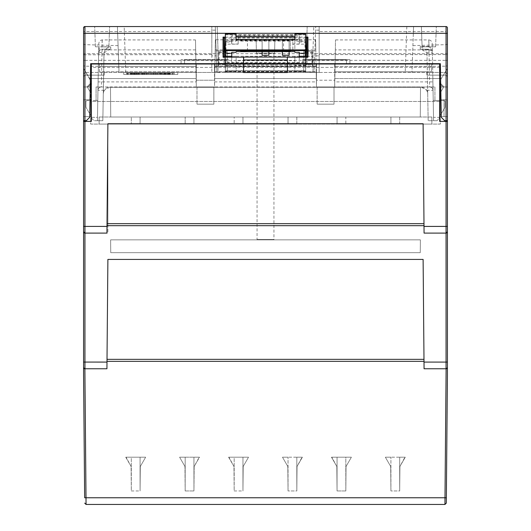 <?xml version="1.0" encoding="UTF-8"?>
<svg xmlns="http://www.w3.org/2000/svg" width="531" height="531" viewBox="0 0 531 531"><rect width="100%" height="100%" fill="white"/><g stroke="black" fill="none" stroke-linecap="round" stroke-linejoin="round"><path stroke-width="0.4" stroke-dasharray="2.65 1.99" d="M424.003 361.352L424.07 368.773L446.06 368.773L424.07 368.773L423.984 359.341L424.003 361.352L106.996 361.352L107.016 359.341L106.996 361.352L424.003 361.352L106.996 361.352L106.93 368.773L84.94 368.773A1.347 1.347 0 0 1 83.938 368.335A1.347 1.347 0 0 0 84.94 368.773L106.93 368.773L84.94 368.773L84.94 362.082L83.586 362.069L83.586 231.748L84.94 233.102A1.347 1.347 0 0 1 83.586 231.748L83.586 121.387L91.352 121.387L91.352 83.586L87.973 86.965L83.586 86.965L83.586 120.71L86.287 120.71L83.586 120.71L83.586 60.335L84.94 60.335L84.94 26.55L117.424 26.55L119.024 72.448L84.94 72.448L216.9 72.448L215.294 26.55L216.9 72.448L227.281 72.448L227.281 50.85L224.653 50.85L225.403 72.448L319.164 72.448L319.164 26.55L319.164 72.448L426.732 72.448L426.824 75.15L426.732 72.448L446.06 72.448L119.024 72.448L117.424 26.55L413.576 26.55L411.976 72.448L413.344 33.3L446.06 33.3L446.06 44.644L447.414 44.212L447.414 33.3L446.06 33.3L446.06 26.55L447.414 27.897A1.347 1.347 0 0 0 446.06 26.55L307.197 26.55L306.347 50.85L303.719 50.85L314.73 50.85L314.73 54.401L314.73 50.85L306.347 50.85L305.597 72.448L306.354 50.784M184.503 63.674L184.503 59.963L224.998 59.963L184.503 59.963L224.998 59.963L224.998 64.012L224.998 59.963L184.503 59.963L184.503 64.012L184.503 59.963L184.503 64.012L224.998 64.012L224.998 59.963L224.998 63.674M346.497 63.674L346.497 59.963L346.497 64.012L306.002 64.012L346.497 64.012L346.497 59.963L306.002 59.963L346.497 59.963L306.002 59.963L306.002 64.012L346.497 64.012L346.497 59.963L306.002 59.963L306.002 63.674M83.586 375.523L83.586 367.425L84.88 368.773L83.586 367.425L83.586 362.069M399.69 116.999L431.876 116.999L399.69 116.999L399.69 124.088L431.876 124.088L390.916 124.088L399.69 124.088L399.69 116.999M345.827 116.999L390.916 116.999L337.052 116.999L345.827 116.999L345.827 124.088L390.916 124.088L337.052 124.088L345.827 124.088L345.827 116.999M296.822 116.999L337.052 116.999L288.048 116.999L296.822 116.999L296.822 124.088L337.052 124.088L288.048 124.088L288.048 116.999L242.952 116.999L288.048 116.999L288.048 124.088L296.822 124.088L296.822 116.999M234.178 116.999L193.948 116.999L234.178 116.999L234.178 124.088L99.124 124.088L242.952 124.088L234.178 124.088L234.178 116.999M185.173 116.999L140.084 116.999L185.173 116.999L185.173 124.088L185.173 116.999M131.31 116.999L99.124 116.999L131.31 116.999L131.31 124.088L131.31 116.999M90.29 84.648L87.973 86.965L90.675 86.965L90.675 92.806L87.303 86.965L90.675 92.806L87.303 86.965L90.675 86.965L90.675 92.806L90.675 86.965L83.586 86.965L83.586 68.519L90.675 80.214L90.675 92.806L87.303 86.965L90.675 86.965L90.675 101.474L440.325 101.474L440.325 86.965L443.027 86.965L439.648 83.586L439.648 67.391L91.352 67.391L91.352 64.012L439.648 64.012L439.648 121.387L447.414 121.387L439.648 121.387L439.648 67.391L91.352 67.391L91.352 64.012L439.648 64.012L243.563 64.012L243.563 72.541L287.437 72.541L287.437 64.012M90.675 116.661L90.675 99.788L90.675 116.661L83.586 116.661L83.586 99.788L90.675 99.788L90.675 116.661L83.586 116.661L90.675 116.661L83.586 116.661L83.586 99.788L90.675 99.788L83.586 99.788L83.586 116.661L83.586 99.788L90.675 99.788L90.675 116.661M423.984 223.67L423.114 123.75L107.886 123.75L107.886 233.102L84.94 233.102L107.886 233.102L107.886 223.67L423.984 223.67L424.003 225.675L107.886 225.675L424.003 225.675L424.07 233.102L423.114 123.75L424.07 233.102L446.06 233.102L424.07 233.102L446.06 233.102L447.414 231.748A1.347 1.347 0 0 1 446.06 233.102L446.06 226.412L424.01 226.412M86.049 504.45L86.002 497.759L446.345 497.759L447.414 367.425L446.12 368.773L447.414 367.425A1.347 1.347 0 0 1 446.06 368.773L424.07 368.773L423.114 259.427L423.984 359.341L423.114 259.427L107.886 259.427L107.016 359.341L423.984 359.341M424.003 225.675L106.996 225.675L107.886 123.75L423.114 123.75L107.886 123.75L107.886 223.67M447.414 362.069L446.06 362.082L446.06 368.773A1.347 1.347 0 0 0 447.414 367.425L447.414 68.519L440.325 80.214L440.325 86.965L447.414 86.965L440.325 86.965L443.697 86.965L440.325 86.965L440.325 92.806L440.325 86.965L440.325 92.806L443.697 86.965L440.325 92.806L440.325 86.965L443.697 86.965L440.325 86.965L440.325 101.474L90.675 101.474L90.675 124.088L440.325 124.088L440.325 101.474L440.325 124.088L90.675 124.088L90.675 86.965L90.675 117.338L90.675 86.965L83.586 86.965L90.675 86.965L90.675 80.214L83.586 68.519L90.336 80.214L83.586 68.519L83.586 86.965L90.675 86.965L90.675 80.214L90.675 86.965L83.586 86.965L83.586 68.519L83.586 86.965L90.675 86.965L83.586 86.965L83.586 121.387L91.352 121.387L91.352 83.586L87.973 86.965L91.352 83.586L91.352 67.391L91.352 83.586M224.998 64.012L184.503 64.012M346.497 64.012L306.002 64.012M83.586 121.387L91.352 121.387L91.352 64.012L243.563 64.012L243.563 72.541L243.563 64.012M106.996 361.352L107.886 259.427L423.114 259.427L107.886 259.427L107.016 359.341M337.052 116.999L337.052 124.088L337.052 116.999M390.916 116.999L390.916 124.088L390.916 116.999M431.876 116.999L431.876 124.088L431.876 116.999M288.048 116.999L288.048 124.088L242.952 124.088L288.048 124.088L288.048 116.999M242.952 116.999L242.952 124.088L242.952 116.999M193.948 116.999L193.948 124.088L193.948 116.999M140.084 116.999L140.084 124.088L140.084 116.999M99.124 116.999L99.124 124.088L99.124 116.999M444.035 99.788L444.035 116.661L444.035 99.788L440.325 99.788L440.325 116.661L440.325 99.788L440.325 116.661L444.035 116.661L440.325 116.661L440.325 99.788L444.035 99.788M106.996 225.675L106.93 233.102L84.94 233.102A1.347 1.347 0 0 1 83.586 231.748M440.71 84.648L443.027 86.965L439.648 83.586L443.027 86.965L447.414 86.965L447.414 120.71L444.712 120.71L447.414 120.71L444.712 120.71L441.281 117.338L444.712 120.71L441.281 117.338L440.345 63.674L440.69 83.586L444.122 86.965L440.325 86.965L447.414 86.965L447.414 68.519L447.414 86.965L440.325 86.965L440.325 80.214L447.414 68.519L447.414 86.965L444.122 86.965L447.414 86.965L447.414 120.71L447.414 86.965L440.325 86.965L440.325 80.214L447.414 68.519L440.325 80.214L440.325 86.965L444.122 86.965L440.69 83.586L441.281 117.338L440.69 83.586L444.122 86.965L440.69 83.586L440.604 78.528L432.838 78.528L433.575 120.71L436.953 120.71L440.325 117.338L436.953 120.71L440.325 117.338L436.953 120.71L433.575 120.71L432.373 51.912L432.579 63.674L335.094 63.674L432.579 63.674L432.838 78.528L440.604 78.528L440.345 63.674L90.655 63.674L90.31 83.586L86.878 86.965L90.31 83.586L86.878 86.965L90.31 83.586L89.719 117.338L86.287 120.71L89.719 117.338L86.287 120.71L83.586 120.71L83.586 86.965L83.586 120.71M440.325 92.806L443.697 86.965L440.325 92.806M447.414 121.387L439.648 121.387L439.648 83.586M447.414 116.661L440.325 116.661L447.414 116.661L447.414 99.788L440.325 99.788L447.414 99.788L447.414 116.661M420.26 116.999L110.74 116.999L110.481 87.303L420.519 87.303L420.26 116.999L110.74 116.999L110.481 87.303L110.74 116.999L420.26 116.999L420.519 87.303L420.26 116.999L110.74 116.999L110.481 87.303L420.519 87.303L110.481 87.303L420.519 87.303L420.26 116.999M233.965 466.477L228.914 457.198L248.521 457.198L243.171 466.477L242.952 490.949L243.171 466.477L248.521 457.198L228.609 457.198L233.965 466.477L228.609 457.198L234.178 457.198L234.178 490.949L242.952 490.949L242.952 457.198L242.952 490.949L243.171 466.477L248.521 457.198L228.914 457.198L233.965 466.477L234.178 490.949L234.178 457.198L248.521 457.198L243.171 466.477L242.952 490.949L234.178 490.949L233.965 466.477M131.097 466.477L126.046 457.198L145.653 457.198L140.297 466.477L140.084 490.949L140.297 466.477L145.653 457.198L125.741 457.198L131.097 466.477L125.741 457.198L131.31 457.198L131.31 490.949L140.084 490.949L140.084 457.198L140.084 490.949L140.297 466.477L145.653 457.198L126.046 457.198L131.097 466.477L131.31 490.949L131.31 457.198L145.653 457.198L140.297 466.477L140.084 490.949L131.31 490.949L131.097 466.477M110.74 252.676L110.627 239.853L420.373 239.853L420.26 252.676L110.74 252.676L110.627 239.853L420.373 239.853L420.26 252.676L110.74 252.676L110.627 239.853L420.373 239.853L420.26 252.676L110.74 252.676L110.627 239.853L420.373 239.853L420.26 252.676L110.74 252.676M185.173 490.949L184.961 466.477L179.604 457.198L199.218 457.198L194.167 466.477L193.948 490.949L193.948 457.198L179.604 457.198L184.961 466.477L179.604 457.198L185.173 457.198L185.173 490.949L193.948 490.949L185.173 490.949L185.173 457.198L193.948 457.198L193.948 490.949L193.948 457.198L199.517 457.198L194.167 466.477L199.517 457.198L193.948 457.198L193.948 490.949L194.167 466.477L199.517 457.198L199.218 457.729L199.517 457.198L199.218 457.729L199.218 457.198L179.604 457.198L184.961 466.477L185.173 490.949L185.173 457.198L185.173 490.949M228.914 457.729L228.609 457.198L228.914 457.729M242.952 457.198L242.952 490.949L242.952 457.198M126.046 457.729L125.741 457.198L126.046 457.729M140.084 457.198L140.084 490.949L140.084 457.198M390.916 490.949L390.703 466.477L385.347 457.198L404.954 457.198L399.903 466.477L399.69 490.949L390.916 490.949L399.69 490.949L399.903 466.477L399.69 490.949L399.69 457.198L390.916 457.198L405.259 457.198L399.903 466.477L405.259 457.198L404.954 457.729L404.954 457.198L385.347 457.198L390.703 466.477L390.916 490.949L390.703 466.477L385.347 457.198L390.916 457.198L385.347 457.198L390.703 466.477L390.916 490.949L390.916 457.198L390.916 490.949M399.69 457.198L399.69 490.949L399.69 457.198L399.69 490.949L399.903 466.477L405.259 457.198L399.69 457.198M336.833 466.477L331.782 457.198L351.396 457.198L346.039 466.477L345.827 490.949L346.039 466.477L351.396 457.198L331.782 457.198L331.782 457.729L331.483 457.198L336.833 466.477L337.052 490.949L345.827 490.949L346.039 466.477L351.396 457.198L346.039 466.477L345.827 490.949L337.052 490.949L336.833 466.477L337.052 490.949L337.052 457.198L345.827 457.198L331.483 457.198L337.052 457.198L337.052 490.949L337.052 457.198L337.052 490.949L336.833 466.477L331.483 457.198L336.833 466.477M345.827 457.198L351.396 457.198L345.827 457.198L345.827 490.949L345.827 457.198M331.782 457.198L331.782 457.729L331.782 457.198M404.954 457.198L404.954 457.729L404.954 457.198M288.048 490.949L287.829 466.477L282.479 457.198L302.086 457.198L297.035 466.477L296.822 490.949L288.048 490.949L296.822 490.949L297.035 466.477L296.822 490.949L296.822 457.198L288.048 457.198L302.391 457.198L297.035 466.477L302.391 457.198L302.086 457.729L302.086 457.198L282.479 457.198L287.829 466.477L288.048 490.949L287.829 466.477L282.479 457.198L288.048 457.198L282.479 457.198L287.829 466.477L288.048 490.949L288.048 457.198L288.048 490.949M296.822 457.198L296.822 490.949L296.822 457.198L296.822 490.949L297.035 466.477L302.391 457.198L296.822 457.198M302.086 457.198L302.086 457.729L302.086 457.198M289.123 55.343L289.123 40.383L285.751 40.283L282.373 40.383L282.373 55.343M289.123 40.383L289.123 51.66M268.872 55.343L268.872 40.383L265.5 40.283L262.128 40.383L262.128 55.343M268.872 40.383L268.872 51.66M231.748 64.065L231.748 63.103L299.252 63.103L299.252 64.065L311.909 64.47L307.011 64.576L307.011 51.082L305.664 51.122L305.664 65.592L294.864 65.592L294.864 66.634L236.136 66.634L236.136 65.592L225.336 65.592L225.336 50.764L225.336 64.251L231.748 64.065L231.748 52.303M225.336 64.251L219.091 64.47L225.336 64.616M305.664 64.616L307.011 64.576M289.123 40.502L282.373 40.502M268.872 40.502L262.128 40.502M299.252 57.195L299.252 63.103M225.336 34.05L225.336 41.982L231.748 41.982L231.748 41.172L236.136 41.172L236.136 40.529L294.864 40.529L294.864 51.66L294.864 41.172L299.252 41.172L299.252 35.776L231.748 35.776L231.748 39.307L299.252 39.307L299.252 35.776M231.748 41.172L231.748 35.776M236.136 41.172L236.136 40.529M231.748 63.103L231.748 57.195M225.336 64.065L225.336 56.253M238.16 44.033L238.16 34.641L238.16 44.033L231.748 44.033L231.748 41.312L226.014 41.312A0.677 0.677 180 0 0 225.336 41.982L225.336 70.65L305.664 70.65L305.664 71.307L225.336 71.307L225.336 70.65M225.336 71.3L225.336 70.782L225.336 71.798L305.664 71.798L305.664 70.782L305.664 71.3M225.336 72.408L225.336 52.503L217.995 52.503L217.995 72.408L225.336 72.448L225.336 71.798M225.336 52.503L225.336 71.678L217.995 72.07L217.995 52.171L225.336 51.779M236.136 65.592L236.136 71.506L225.336 71.678M225.336 71.506L225.336 65.592M236.136 66.634L236.136 71.506M294.864 66.634L294.864 72.369L236.136 72.369M294.864 65.592L294.864 72.369M305.664 65.592L305.664 71.506L294.864 71.506M305.664 70.65L305.664 51.122M305.664 49.907L305.664 34.05M305.664 56.253L305.664 64.065M305.664 64.251L305.664 50.764M299.252 64.065L299.252 52.303M282.373 51.66L282.373 40.383M262.128 51.66L262.128 40.383M305.664 64.981L225.336 64.981M225.336 34.86L236.136 34.86L236.136 40.23L225.336 40.23M236.136 40.23L236.136 37.27L294.864 37.27L294.864 40.137L236.136 40.137M294.864 40.137L305.664 40.23M299.252 41.982L305.664 41.982A0.677 0.677 180 0 0 304.986 41.312L299.252 41.312L299.252 41.982L299.252 41.172M294.864 40.529L294.864 41.172M236.136 34.86L236.136 34.05M219.091 64.47L219.091 50.976L223.989 50.81M225.336 51.122L219.091 50.976M217.995 52.503L217.995 52.171M225.336 70.782L305.664 70.782M305.664 72.408L313.005 72.408L313.005 72.07L305.664 71.678M217.995 72.07L217.995 72.408M305.664 52.503L313.005 52.503L313.005 72.408M313.005 52.503L305.664 51.779M313.005 72.07L313.005 52.171M307.011 51.082L311.909 51.082L307.011 50.81M311.909 64.47L311.909 50.976M294.864 34.05L294.864 34.86L305.664 34.86M294.864 34.86L294.864 40.23M299.252 39.307L299.252 44.033L292.84 44.033L292.84 34.641L292.84 50.518L292.84 44.146L304.986 44.146L304.986 41.312M231.748 44.033L231.748 39.307M231.748 41.312L231.748 41.982M299.252 44.033L299.252 41.312M240.696 51.016L240.696 51.66M240.696 40.9L290.304 40.9L290.304 51.66M290.304 51.016L290.304 40.9M236.136 39.573L294.864 39.573M236.136 37.27L236.136 36.739M219.091 64.576L219.091 51.082M311.909 51.082L311.909 64.576M294.864 36.739L294.864 37.27M240.696 41.046L290.304 41.046M305.664 66.262L225.336 66.262M317.14 86.965L334.012 86.965L334.012 104.176L317.14 104.176L334.012 104.176L317.14 104.176L334.012 104.176L334.012 86.965L317.14 86.965L317.14 104.176L317.14 86.965L334.012 86.965L317.14 86.965M196.988 86.965L213.86 86.965L213.86 104.176L196.988 104.176L213.86 104.176L196.988 104.176L213.86 104.176L213.86 86.965L196.988 86.965L196.988 104.176L196.988 86.965L213.86 86.965L196.988 86.965M257.064 53.213L273.936 53.213L257.064 53.213L257.064 239.514L273.936 239.514L257.064 239.514M273.936 53.213L273.936 239.514M314.677 55.868L315.706 26.55L314.1 72.448L314.677 55.868L319.164 55.868M303.719 50.85L303.719 72.448L303.719 50.85M224.201 38.026L224.653 50.85L216.27 50.85L216.27 54.401L216.27 50.85L227.281 50.85L227.281 72.448L225.403 72.448L225.19 66.375L218.586 66.375L218.48 63.335L312.52 63.335L312.414 66.375L218.586 66.375L217.199 26.55L223.803 26.55L211.836 26.55L211.836 31.555L84.94 31.555L84.94 75.15L104.176 75.15L104.268 72.448L104.176 75.15L84.94 75.15L84.914 66.189L118.811 66.375M211.836 31.555L211.836 72.448L211.836 55.868L216.323 55.868M211.836 55.868L211.836 26.55L84.94 26.55L446.06 26.55L446.06 31.555L319.164 31.555M108.901 46.801L95.401 46.801L108.901 46.801L109.605 26.55L108.901 46.801M95.401 46.801L94.691 26.55L95.401 46.801M435.599 46.801L436.309 26.55L435.599 46.801L422.099 46.801L421.395 26.55L422.099 46.801L435.599 46.801M306.799 38.026L307.197 26.55L313.801 26.55L217.199 26.55L218.48 63.335L312.52 63.335L313.801 26.55L312.414 66.375L225.19 66.375L224.646 50.784M84.94 26.55L83.586 27.897A1.347 1.347 0 0 1 84.94 26.55L84.94 31.555A1.347 0.352 180 0 0 83.586 31.9L83.586 27.897A1.347 1.347 0 0 1 84.94 26.55L84.94 33.3L83.586 33.3L83.586 55.012A1.347 1.327 180 0 1 84.94 53.684L446.06 53.684L446.06 26.55L413.576 26.55L413.344 33.3M412.912 45.646L446.06 44.644L446.086 66.189L412.189 66.375M447.414 65.764L446.086 66.189L446.086 72.448L447.414 73.802L446.06 72.448L446.06 75.15L446.06 54.58L447.414 54.786L447.414 76.497L446.06 75.15L426.824 75.15L446.06 75.15L447.414 76.497L447.414 44.212M118.088 45.646L84.94 44.644L83.586 44.212M94.691 26.55L109.605 26.55L94.691 26.55M421.395 26.55L436.309 26.55L421.395 26.55M307.011 56.253L312.766 56.253L305.909 56.253L305.664 63.335L305.909 56.253L294.864 56.253L294.864 63.335L294.864 60.64L236.136 60.64L236.136 63.335L236.136 56.253L294.864 56.253L294.864 60.64M84.94 120.71L84.94 60.335L446.06 60.335L446.06 53.684A1.347 1.327 180 0 1 447.414 55.012L447.414 31.9A1.347 0.352 180 0 0 446.06 31.555L446.06 54.58L319.164 54.58M211.836 54.58L83.586 54.786M445.051 101.136L443.697 100.465L445.051 101.136L445.051 107.216L445.051 101.136L445.051 107.216L445.051 101.136L443.697 100.465L445.051 101.136M85.949 101.136L87.303 100.465L85.949 101.136L85.949 107.216L85.949 101.136L85.949 107.216L85.949 101.136L87.303 100.465L85.949 101.136M223.989 56.253L236.136 56.253L236.136 60.64M225.336 63.335L225.091 56.253L225.336 63.335M447.414 31.9L447.414 54.786M83.586 76.497L84.94 75.15L83.586 76.497M83.586 73.802L84.94 72.448L83.586 73.802M83.586 65.764L84.914 66.189L84.94 33.3L117.656 33.3M445.051 107.216L440.325 115.4L440.325 100.465L443.697 100.465L440.325 100.465L440.325 115.4L445.051 107.216M432.234 43.881L433.575 120.71L428.172 120.71L433.575 120.71L432.234 43.881C431.988 41.498 430.86 40.177 428.849 39.925L428.962 46.423L420.24 46.423L425.676 49.688L427.004 53.664L428.172 120.71L433.575 120.71L433.223 100.465L440.325 100.465L440.325 115.4L440.325 100.465L443.697 100.465L433.223 100.465L433.575 120.71L433.515 117.338L440.325 117.338L440.325 86.965L440.325 117.338L440.325 100.465L440.325 117.338L433.515 117.338L432.838 78.528L334.835 78.528L440.604 78.528M83.586 55.012L83.586 60.335M447.414 55.012L447.414 120.71M215.36 39.785L214.683 78.528L316.317 78.528L214.683 78.528L214.896 66.375L316.104 66.375L214.896 66.375L214.942 63.674L214.537 86.965L316.463 86.965L214.537 86.965L215.36 39.785L256.154 39.785L256.387 53.213L274.613 53.213L274.673 49.887L315.812 49.887L316.058 63.674L214.942 63.674L316.058 63.674L214.942 63.674L228.443 63.674L228.376 59.625L181.124 59.625L228.376 59.625L228.443 63.674L228.376 59.625L181.124 59.625L181.051 63.674L181.124 59.625L181.051 63.674L228.443 63.674L228.376 59.625L181.124 59.625L181.051 63.674L228.443 63.674L214.537 63.674L214.537 66.036L316.463 66.036L214.537 66.036L214.537 71.778L316.463 71.778L316.463 78.528L214.537 78.528L214.537 86.965L196.311 86.965L195.494 39.925L102.151 39.925C100.14 40.177 99.012 41.498 98.766 43.881L97.425 120.71L94.047 120.71L90.675 117.338L97.485 117.338L98.162 78.528L90.396 78.528L196.165 78.528L98.162 78.528L97.425 120.71L94.047 120.71L90.675 117.338L90.675 100.465L87.303 100.465L90.675 100.465L90.675 115.4L85.949 107.216L90.675 115.4L90.675 100.465L87.303 100.465L90.675 100.465L90.675 115.4L85.949 107.216L90.675 115.4L90.675 100.465L97.777 100.465L96.078 100.465L97.777 100.465L97.425 120.71L102.828 120.71L97.425 120.71L98.6 53.266C98.846 51.222 99.967 50.093 101.979 49.887L101.992 49.23L101.408 49.177L109.877 49.177L104.6 52.496L98.613 52.496M305.664 38.026L225.336 38.026M231.748 56.253L299.252 56.253M214.537 81.9L316.463 81.9L316.463 78.528L214.537 78.528L214.537 71.778L316.463 71.778L316.463 63.674L302.557 63.674L349.949 63.674L349.876 59.625L302.624 59.625L349.876 59.625L302.624 59.625L302.557 63.674L302.624 59.625L302.557 63.674L440.345 63.674L431.55 63.674L431.411 71.778L334.689 71.778L431.411 71.778L431.504 66.375L334.689 66.375L431.504 66.375L431.544 64.012M427.004 53.664L427.03 55.257L426.4 52.496L432.387 52.496M432.898 81.9L432.838 78.528L334.689 78.528L334.689 81.9L432.898 81.9L433.575 120.71L436.953 120.71L428.172 120.71L427.701 93.595L426.765 90.277L420.95 86.965C424.973 87.376 427.223 89.586 427.701 93.595L427.03 55.257M103.97 55.257L102.828 120.71L103.97 55.257L104.6 52.496M90.396 78.528L89.719 117.338L90.655 63.674L90.396 78.528L98.162 78.528L98.421 63.674L195.906 63.674L196.311 86.965L96.078 86.965L96.078 100.465L96.078 86.965L101.328 86.965C99.324 87.17 98.195 88.272 97.956 90.277A3.372 3.372 0 0 1 101.328 86.965A3.372 3.372 0 0 0 97.956 90.277L97.425 120.71L97.956 90.277C98.195 88.272 99.324 87.17 101.328 86.965L110.05 86.965L104.235 90.277L103.299 93.595L102.828 120.71L94.047 120.71L97.425 120.71L97.485 117.338L90.675 117.338L94.047 120.71L90.675 117.338L90.675 100.465L97.777 100.465L98.766 43.881M225.336 37.09L305.664 37.09M195.494 39.925L195.906 63.674L90.655 63.674L99.45 63.674L99.589 71.778L196.311 71.778L99.589 71.778L99.45 63.674L99.496 66.375L196.311 66.375L99.496 66.375L195.952 66.375L195.906 63.674L98.421 63.674L98.6 53.266M439.648 78.528L334.689 78.528L334.689 63.674L334.689 80.214L316.463 80.214L316.463 63.674L214.537 63.674L214.537 80.214L196.311 80.214L196.311 63.674L181.051 63.674L195.906 63.674L196.165 78.528L195.952 66.375L99.496 66.375L99.456 64.012M432.347 50.286L432.287 49.688L425.676 49.688M433.223 100.465L434.922 100.465L433.223 100.465L433.044 90.277L433.223 100.465M428.962 46.423L432.287 49.688M420.24 46.423L420.293 49.23L421.123 49.177L426.4 52.496M420.293 49.23L429.008 49.23L421.123 49.177M316.463 81.9L316.463 86.965L334.689 86.965L335.506 39.925L335.333 49.887L429.021 49.887L429.008 49.23C431.013 49.084 432.134 49.98 432.373 51.912M429.021 49.887C431.033 50.093 432.154 51.222 432.4 53.266M335.333 49.887L335.094 63.674L349.949 63.674L349.876 59.625L349.949 63.674L349.876 59.625L302.624 59.625L302.557 63.674L316.058 63.674L316.343 80.214L334.802 80.214L334.689 86.965L334.689 80.214M334.802 80.214L335.094 63.674L334.835 78.528L335.094 63.674L431.55 63.674L431.504 66.375L431.55 63.674M109.877 49.177L101.992 49.23C99.987 49.084 98.866 49.98 98.627 51.912M110.707 49.23L110.747 46.907C106.731 47.325 104.481 49.575 103.996 53.664M98.653 50.286C98.899 48.241 100.02 47.113 102.032 46.907L102.151 39.925M110.747 46.907L102.032 46.907M91.352 78.528L196.311 78.528L196.311 81.9L98.102 81.9L97.425 120.71L102.828 120.71L103.299 93.595C103.777 89.586 106.027 87.376 110.05 86.965L214.537 86.965L214.537 80.214M98.102 81.9L98.162 78.528L196.311 78.528L196.311 63.674L99.45 63.674M335.506 39.925L428.849 39.925M428.789 39.925L429.672 86.965C431.676 87.17 432.805 88.272 433.044 90.277C432.805 88.272 431.676 87.17 429.672 86.965A3.372 3.372 0 0 1 433.044 90.277A3.372 3.372 0 0 0 429.672 86.965L434.922 86.965L434.922 100.465L434.922 86.965L334.689 86.965L334.689 81.9M256.154 39.785L256.387 53.213L274.613 53.213L274.846 39.785L315.64 39.785L315.812 49.887M274.673 49.887L274.846 39.785M215.188 49.887L256.327 49.887M195.667 49.887L101.979 49.887M196.198 80.214L214.657 80.214M316.463 80.214L316.463 86.965L316.343 80.214M429.612 86.965L316.463 86.965L315.64 39.785M196.311 81.9L196.311 80.214M177.752 74.473L123.75 74.473L177.752 74.473L177.819 72.448L123.677 72.448L177.819 72.448M123.75 74.473L123.677 72.448M135.226 74.473L166.276 74.473L135.226 74.473L135.226 73.802L166.276 73.802L135.226 73.802M166.276 74.473L166.276 73.802M133.892 74.473L137.151 74.473L133.892 74.473L133.892 73.125L137.104 73.125L134.914 73.125L134.914 74.473M146.868 74.473L144.193 74.473L146.868 74.473L146.868 73.125L144.671 73.125L144.671 74.473M142.328 73.125L138.903 73.125L144.22 73.125L144.22 74.473L144.007 73.125L138.113 73.125L138.113 74.473L144.007 74.473L143.104 74.473L143.31 73.125L143.104 74.473L137.39 74.473L137.39 73.125L142.328 73.125L142.328 74.473L138.903 74.473L142.328 74.473M138.903 74.473L139.328 74.473L139.328 73.125L138.903 73.125L138.903 74.473L138.903 73.125M174.287 74.473L174.287 73.125L168.838 73.125L168.838 74.473L174.287 74.473L166.82 74.473L169.681 74.473L168.373 74.473L168.373 73.125L169.681 73.125L169.681 74.473M130.473 74.473L130.473 73.125L134.224 73.125L126.936 73.125L133.44 73.125L133.44 74.473L126.936 74.473L134.224 74.473L130.473 74.473L133.699 74.473L133.699 73.125L130.686 73.125L130.686 74.473M134.635 74.473L134.224 74.473L134.224 73.125L134.635 73.125L134.635 74.473M126.584 74.473L126.936 74.473L126.936 73.125L126.584 73.125L126.584 74.473M127.745 74.473L128.31 74.473L128.31 73.125L127.745 73.125L127.745 74.473M131.608 74.473L131.608 73.125L129.829 73.125L129.829 74.473L138.618 74.473L129.803 74.473L129.803 73.125L135.332 73.125L135.332 74.473M161.464 74.473L170.318 74.473L161.464 74.473L161.464 73.125L161.962 73.125L161.962 74.473L163.993 74.473L160.05 74.473L165.752 74.473L161.968 74.473L161.968 73.125L164.477 73.125L164.477 74.473L168.553 74.473L164.099 74.473L164.099 73.125L165.858 73.125L165.858 74.473M151.103 74.473L147.718 74.473L151.103 74.473L151.103 73.125L147.718 73.125L147.718 74.473M153.751 74.473L151.043 74.473L153.751 74.473L153.751 73.125L152.961 73.125L152.961 74.473M148.614 74.473L152.994 74.473L148.614 74.473L148.614 73.125L152.994 73.125L152.994 74.473L152.994 73.125L151.043 73.125L153.857 73.125L153.857 74.473L153.857 73.125L151.103 73.125M161.49 74.473L155.264 74.473L161.49 74.473L161.49 73.125L158.019 73.125L158.019 74.473M165.373 73.125L165.373 74.473L169.349 74.473L169.349 73.125L169.349 74.473L168.188 74.473L169.734 74.473L163.94 74.473L168.208 74.473L166.495 74.473L166.495 73.125L163.282 73.125L163.282 74.473L163.94 74.473L163.94 73.125L169.734 73.125L166.495 73.125M169.734 74.473L169.084 74.473L169.084 73.125L169.734 73.125L169.734 74.473M130.998 74.473L130.998 73.125L133.892 73.125M134.914 73.125L137.151 73.125L137.151 74.473M137.151 73.125L136.513 73.125L136.513 74.473M136.513 73.125L130.998 73.125M144.193 74.473L144.193 73.125L146.39 73.125L146.39 74.473M146.39 73.125L146.868 73.125M144.671 73.125L144.193 73.125M141.691 73.125L141.691 74.473M169.681 73.125L166.82 73.125L166.82 74.473M166.82 73.125L167.258 73.125L167.258 74.473M167.258 73.125L174.287 73.125M127.659 73.125L127.659 74.473M135.332 73.125L138.173 73.125L138.173 74.473M138.173 73.125L138.618 73.125L138.618 74.473M138.618 73.125L131.608 73.125M170.318 74.473L170.318 73.125L169.847 73.125L169.847 74.473M169.847 73.125L161.464 73.125M165.858 73.125L164.086 73.125L164.086 74.473M164.086 73.125L164.55 73.125L164.55 74.473M164.55 73.125L170.318 73.125M147.718 73.125L151.043 73.125L151.043 74.473L151.043 73.125L153.751 73.125M152.961 73.125L148.614 73.125M157.428 74.473L157.428 73.125L161.743 73.125L161.743 74.473M158.019 73.125L157.349 73.125L157.349 74.473M157.349 73.125L160.349 73.125L160.349 74.473M160.349 73.125L160.09 74.473M160.09 73.125L157.09 73.125L157.09 74.473M157.09 73.125L156.107 73.125L156.107 74.473M156.107 73.125L155.264 73.125L155.264 74.473M155.264 73.125L157.428 73.125M160.05 74.473L160.05 73.125L163.993 73.125L163.993 74.473M163.993 73.125L161.968 73.125L162.566 73.125L162.566 74.473M162.566 73.125L165.333 73.125L165.333 74.473M165.333 73.125L165.752 73.125L165.752 74.473M165.752 73.125L160.694 73.125L160.694 74.473M160.694 73.125L160.05 73.125M133.54 73.125L135.664 73.125L133.54 73.125L133.54 74.473L132.292 74.473L134.263 74.473L134.263 73.125M134.263 74.473L135.524 74.473L135.524 73.125L135.664 74.473L133.54 74.473M172.177 73.125L169.654 73.125L172.177 73.125L172.177 74.473L170.511 74.473L170.511 73.125M170.511 74.473L169.654 74.473L169.654 73.125L170.159 73.125L170.159 74.473L172.177 74.473M134.502 74.473L131.575 74.473L131.575 73.125L131.137 73.125L134.502 73.125L131.137 73.125L131.137 74.473L134.502 74.473L134.502 73.125M167.55 73.125L164.464 73.125L167.55 73.125L167.55 74.473M168.924 73.125L168.553 73.125L168.553 74.473L168.924 74.473L168.924 73.125M159.678 73.802L140.815 73.802L161.703 73.802L159.678 73.802L159.678 73.125L161.703 73.125L161.703 73.802M132.292 73.125L132.292 74.473M173.026 73.125L173.026 74.473L173.046 73.125M169.654 74.473L170.159 74.473L169.654 74.473M132 73.125L132 74.473M131.575 74.473L131.137 74.473L131.575 74.473M166.495 74.473L165.373 74.473M142.295 73.802L142.295 73.125L143.31 73.125L143.31 73.802M143.31 73.125L159.678 73.125M161.703 73.125L145.335 73.125L145.335 73.802M145.335 73.125L146.344 73.125L146.344 73.802M146.344 73.125L140.815 73.125L140.815 73.802M140.815 73.125L142.295 73.125M84.88 368.773L86.002 497.759L84.655 497.759M83.586 226.398L84.94 226.412L84.94 121.387M106.99 362.082L84.94 362.082L84.94 226.412L107.886 226.412M446.12 368.773L444.951 504.45M447.414 231.748A1.347 1.347 0 0 1 446.06 233.102L446.06 362.082L424.01 362.082M447.414 226.398L446.06 226.412L446.06 121.387M225.336 62.904A0.677 0.465 180 0 1 226.014 62.439L226.014 64.888M225.336 50.976A0.677 0.465 180 0 1 226.014 50.518L226.014 62.439L304.986 62.439L304.986 44.146A0.677 0.677 0 0 1 305.664 44.823M225.336 44.823A0.677 0.677 180 0 1 226.014 44.146L226.014 50.518L238.16 50.518M226.014 41.312L226.014 44.146L238.16 44.146M223.989 51.082L223.989 64.576M225.336 72.448L305.664 72.448L225.336 72.448M305.664 50.976A0.677 0.465 0 0 0 304.986 50.518L292.84 50.518M305.664 62.904A0.677 0.465 0 0 0 304.986 62.439L304.986 64.888M238.16 36.493L292.84 36.493M247.446 50.81L247.446 40.688M283.554 50.81L283.554 40.688M238.16 35.245L292.84 35.245M319.164 30.141L315.58 30.141M215.42 30.141L211.836 30.141M125.774 72.448L124.168 26.55M406.832 26.55L405.226 72.448M446.06 120.71L446.06 60.335L447.414 60.335M426.765 90.277L433.044 90.277M104.235 90.277L97.956 90.277M102.211 39.925L101.388 86.965M132.83 73.125L132.83 74.473M136.294 73.125L136.294 74.473M136.162 73.125L136.162 74.473M142.826 73.125L142.826 74.473M142.374 73.125L142.374 74.473M172.263 73.125L172.263 74.473M169.754 73.125L169.754 74.473L169.741 73.125M132.093 73.125L132.093 74.473M131.642 73.125L131.642 74.473M130.354 73.125L130.354 74.473M131.084 73.125L131.084 74.473M134.476 73.125L134.476 74.473M151.043 73.125L151.043 74.473L151.023 73.125M151.069 73.125L151.069 74.473M168.208 73.125L168.208 74.473L168.188 73.125M164.816 73.125L164.816 74.473M133.639 73.125L133.639 74.473M167.663 73.125L167.663 74.473M165.473 74.473L165.473 73.125M164.464 73.125L164.464 74.473M305.664 71.307L225.336 71.307M292.84 34.641L238.16 34.641M137.104 74.473L137.104 73.125M138.272 74.473L138.272 73.125M127.506 74.473L127.506 73.125M136.148 73.125L136.148 74.473M130.772 73.125L130.772 74.473"/><path stroke-width="0.8" d="M424.003 361.352L106.996 361.352M84.655 497.759L83.586 375.523L84.655 497.759L86.002 497.759L86.049 504.45L84.701 503.109L86.049 504.45L444.951 504.45L86.049 504.45L84.701 503.109M83.586 31.9L83.586 226.398L106.99 226.412L106.93 233.102L84.94 233.102A1.347 1.347 0 0 1 83.586 231.748L83.586 367.425A1.347 1.347 0 0 0 83.938 368.335A1.347 1.347 0 0 1 83.586 367.425L83.586 375.523M184.503 64.012L184.503 63.674M224.998 64.012L224.998 63.674M306.002 63.674L306.002 64.012M346.497 63.674L346.497 64.012M83.586 121.387L91.352 121.387L91.352 64.012L287.437 64.012L287.437 72.541L243.563 72.541L243.563 64.012M91.352 83.586L90.29 84.648M83.586 226.398L83.586 231.748L84.94 233.102L84.94 368.773L106.93 368.773L107.886 259.427L423.114 259.427L424.01 362.082L446.06 362.082L446.06 368.773L424.07 368.773L424.01 362.082M83.586 367.425A1.347 1.347 0 0 0 84.94 368.773A1.347 1.347 0 0 1 83.586 367.425M424.003 225.675L106.996 225.675M287.437 63.674L287.311 57.063L287.437 63.674L440.345 63.674L441.281 117.338L444.712 120.71L447.414 120.71L447.414 121.387L439.648 121.387L439.648 64.012L287.437 64.012M106.99 226.412L107.886 123.75L423.114 123.75L424.01 226.412L446.06 226.412L446.06 233.102L424.07 233.102L424.01 226.412M447.414 121.387L447.414 375.523L446.299 503.109L444.951 504.45L446.299 503.109L446.345 497.759L444.998 497.759L444.951 504.45L446.299 503.109M439.648 83.586L440.71 84.648M446.06 233.102L447.414 231.748A1.347 1.347 0 0 1 446.06 233.102L446.06 362.082L447.414 362.069M447.414 367.425A1.347 1.347 0 0 1 446.06 368.773M289.123 51.66L289.123 55.231L282.373 55.231L282.373 51.66M268.872 55.231L262.128 55.343L268.872 55.231L268.872 51.66M282.373 55.231L289.123 55.231M236.136 51.66L236.136 52.303L236.136 51.66L294.864 51.66L294.864 52.303L299.252 52.303L299.252 57.195M236.136 52.303L231.748 52.303L231.748 57.195M225.336 56.253L225.336 52.596A0.677 0.677 -0 0 0 226.014 53.273L231.748 53.273M225.336 52.596L225.336 34.05L236.136 34.05L236.136 39.453L294.864 39.453L294.864 36.739L236.136 36.739L236.136 39.453M307.011 50.81L305.664 50.764L305.664 49.907L305.664 56.253M294.864 39.453L294.864 34.05L305.664 34.05L305.664 49.907L304.986 50.604L304.986 53.273A0.677 0.677 0 0 0 305.664 52.596M299.252 53.273L304.986 53.273M262.128 55.231L262.128 51.66M290.304 51.66L290.304 51.016L283.554 50.81L247.446 50.81L240.696 51.016L240.696 51.66M294.864 52.303L294.864 51.66M226.014 53.273L226.014 50.604L225.336 49.907L305.664 49.907M223.989 50.81L225.336 50.764M306.354 50.784L306.799 38.026M224.646 50.784L224.201 38.026M447.414 120.71L447.414 33.3L446.06 33.3L446.06 26.55A1.347 1.347 0 0 1 447.414 27.897A1.347 1.347 0 0 0 446.06 26.55L84.94 26.55A1.347 1.347 0 0 0 83.586 27.897L83.586 33.3L83.586 27.897L83.586 33.3L84.94 33.3L84.94 120.71L86.287 120.71L89.719 117.338L90.655 63.674L243.563 63.674L243.563 57.195L223.047 57.195L223.06 37.09L225.336 37.09M447.414 33.3L447.414 27.897L447.414 33.3M305.664 37.09L307.94 37.09L307.011 38.026L307.011 56.253L307.953 57.195L287.437 57.195M307.011 38.026L305.664 38.026M225.336 38.026L223.989 38.026L223.989 56.253L231.748 56.253M299.252 56.253L307.011 56.253M83.586 120.71L84.94 120.71M287.311 57.063L243.689 57.063L243.563 63.674M287.351 59.963L243.649 59.963M223.989 38.026L223.06 37.09M223.047 57.195L223.989 56.253M307.94 37.09L307.953 57.195M439.648 78.528L440.604 78.528M431.544 64.012L431.55 63.674M287.364 63.674L243.636 63.674M99.45 63.674L99.456 64.012M90.396 78.528L91.352 78.528M423.984 359.341L107.016 359.341M84.94 121.387L84.94 233.102M423.984 223.67L107.016 223.67M83.586 362.069L106.99 362.082M84.88 368.773L86.002 497.759L444.998 497.759L446.12 368.773M446.06 121.387L446.06 226.412L447.414 226.398M226.014 50.604L304.986 50.604M84.94 26.55L84.94 33.3L446.06 33.3L446.06 120.71"/></g></svg>

